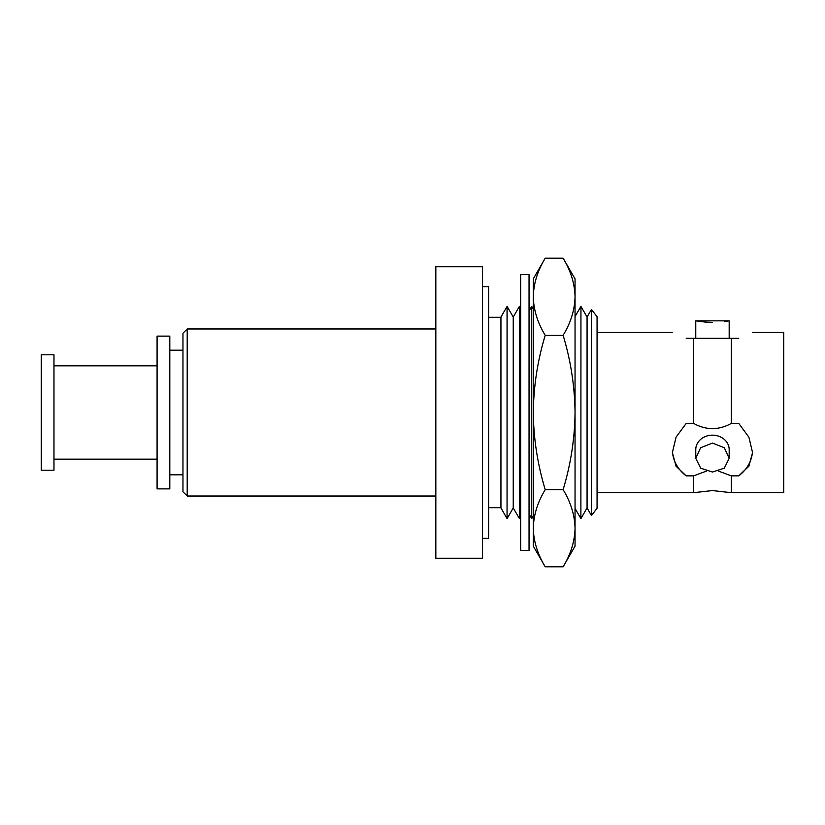 <?xml version="1.0" encoding="UTF-8"?>
<svg xmlns="http://www.w3.org/2000/svg" width="825" height="825" viewBox="0 0 825 825"><rect width="100%" height="100%" fill="white"/><g stroke="black" fill="none" stroke-linecap="round" stroke-linejoin="round"><path stroke-width="1.24" d="M686.204 338.25C668.013 330.629 668.013 330.629 686.204 338.25L731.321 338.25L731.321 423.39C725.577 426.669 719.287 428.453 712.47 428.742C705.664 428.453 699.373 426.68 693.619 423.39L686.204 423.39L676.077 437.147L672.375 452.595L676.067 466.259L686.204 475.86L693.619 475.86L706.365 471.127M718.585 471.116L731.321 475.86L731.321 492.69L712.47 490.566L693.619 492.69L693.619 475.86M482.512 538.333L488.627 538.333L488.627 286.667L482.512 286.667M435.837 266.753L435.837 558.247L482.512 558.247L482.512 266.753L435.837 266.753M187.203 496.021L182.964 491.782L182.964 333.218L187.203 328.979L187.203 496.021L435.837 496.021M169.806 412.5L169.806 336.126L157.08 336.126L157.08 488.874L169.806 488.874L169.806 412.5M53.976 412.5L53.976 354.802L41.25 354.802L41.25 470.198L53.976 470.198L53.976 412.5M591.442 515.543L597.063 508.293L597.063 316.707L591.442 309.457L591.442 515.543L587.07 507.963L587.07 317.037L580.944 306.426L580.882 518.574L580.944 306.426M529.042 514.027L531.723 518.574L531.723 306.426L533.29 309.138M531.671 518.574L531.723 306.426M519.368 518.574L519.368 306.426L513.243 317.037L513.243 507.963L519.42 518.574L519.42 306.426L520.688 308.632M507.055 518.574L507.055 306.426L500.94 317.037L500.94 507.963L507.055 518.574L507.117 306.426L513.243 317.037M712.47 443.087L724.288 447.717L729.176 458.318L724.278 468.177L712.47 472.024L700.662 468.177L695.764 458.318L700.652 447.717L712.47 443.087M729.176 458.318L729.176 449.625A16.706 14.468 180 0 0 712.47 435.157A16.706 14.468 180 0 0 695.764 449.625L695.764 458.318M724.35 321.606L729.176 320.853L729.176 338.25M712.47 322.389C734.023 320.719 734.023 320.719 712.47 322.389C690.917 320.719 690.917 320.719 712.47 322.389L706.19 322.173M752.565 332.31L783.75 332.31L783.75 492.69L731.321 492.69M738.736 338.25C756.927 330.629 756.927 330.629 738.736 338.25L731.321 338.25M693.619 338.25L693.619 423.39M731.321 475.86L738.736 475.86A40.095 34.722 180 0 0 752.524 451.11M738.736 475.86L748.863 466.259L752.565 452.595L748.873 437.157L738.736 423.39L731.321 423.39M672.416 451.11A40.095 34.722 180 0 0 686.204 475.86M695.764 338.25L695.764 320.853L705.705 322.132M563.114 258.194C570.756 270.786 574.736 283.645 575.046 296.773L575.046 278.871L563.114 258.194L545.222 258.194C537.591 270.755 533.61 283.614 533.29 296.773C533.6 309.891 537.58 322.75 545.222 335.342L563.114 335.342C570.714 360.329 574.695 386.048 575.046 412.5C574.747 438.632 570.776 464.351 563.114 489.658L545.222 489.658C537.56 464.351 533.589 438.632 533.29 412.5C533.641 386.048 537.622 360.329 545.222 335.342M563.114 489.658C570.756 502.25 574.736 515.109 575.046 528.227L575.046 296.773C574.726 309.922 570.745 322.781 563.114 335.342M563.114 566.806L575.046 546.129L575.046 528.227C574.726 541.386 570.745 554.245 563.114 566.806L545.222 566.806C537.58 554.214 533.6 541.355 533.29 528.227C533.61 515.078 537.591 502.219 545.222 489.658M545.222 258.194L533.29 278.871L533.29 546.129L545.222 566.806M529.042 274.612L529.042 550.388L520.688 550.388L520.688 274.612L529.042 274.612M187.203 328.979L435.837 328.979M182.964 350.192L169.806 350.192M157.08 365.826L53.976 365.826M500.94 317.305L488.627 317.305M575.046 316.542L580.882 306.426M529.042 310.973L531.671 306.426M597.063 332.31L672.375 332.31M587.07 317.037L591.442 309.457M597.063 492.69L693.619 492.69M695.764 320.853L729.176 320.853M513.243 507.963L507.117 518.574M520.688 516.368L519.42 518.574M533.29 515.862L531.723 518.574M575.046 508.458L580.882 518.574M587.07 507.963L580.944 518.574M500.94 507.695L488.627 507.695M157.08 459.174L53.976 459.174M182.964 474.808L169.806 474.808"/></g></svg>
